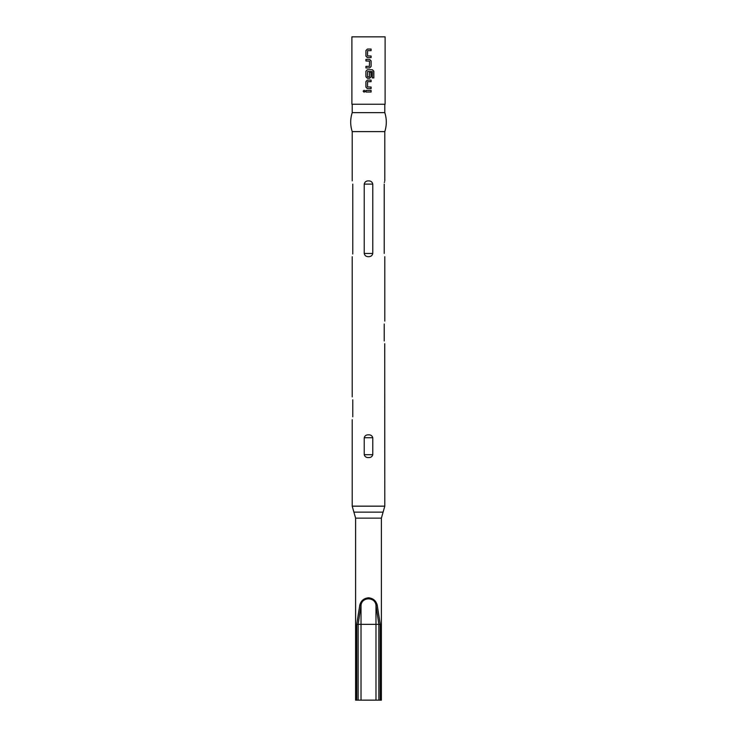 <?xml version="1.0" encoding="UTF-8"?>
<svg xmlns="http://www.w3.org/2000/svg" width="737" height="737" viewBox="0 0 737 737"><rect width="100%" height="100%" fill="white"/><g stroke="black" fill="none" stroke-linecap="round" stroke-linejoin="round"><path stroke-width="1.11" d="M363.166 91.231L364.115 90.246L365.073 91.231L364.106 92.217L363.166 91.231M364.161 92.217L363.286 91.231L364.161 90.246M368.5 36.85L351.89 36.85L351.89 104.239L385.11 104.239L385.11 36.85L368.5 36.85M368.5 92.024L365.921 92.024L365.921 90.439L371.107 90.439L371.107 92.024L365.921 92.024M368.5 88.633L367.394 88.633L365.911 87.15L365.911 81.577L367.394 80.093L371.107 80.093L371.107 81.687L367.606 81.687L367.505 86.938L371.107 87.04L371.107 88.633L368.5 88.633M368.5 78.288L367.394 78.288L365.921 76.805L365.911 71.231L367.394 69.748L372.406 69.748L373.834 71.231L373.834 77.919L372.305 77.919L372.305 71.618L367.606 71.517L367.505 76.768L369.412 76.869L369.523 72.244L371.107 72.244L371.107 76.805L369.624 78.288L367.394 78.288M368.5 67.942L365.921 67.942L365.921 66.358L369.412 66.358L369.523 61.107L365.921 60.996L365.911 59.402L369.624 59.402L371.107 60.895L371.107 66.459L369.624 67.942L368.5 67.942M368.5 57.606L367.394 57.606L365.921 56.123L365.921 50.549L367.394 49.066L371.107 49.066L371.107 50.65L367.606 50.65L367.505 55.901L371.107 56.012L371.107 57.606L368.5 57.606M352.203 180.878L352.203 131.61C350.186 125.29 350.186 118.97 352.203 112.66L384.797 112.66L384.797 104.239M352.203 131.61L384.797 131.61C386.814 125.29 386.814 118.97 384.797 112.66M384.226 253.454C384.88 257.784 384.88 257.784 384.226 253.454L384.226 184.112C384.88 179.782 384.88 179.782 384.226 184.112M384.502 181.864L384.364 182.509M384.732 343.691L384.797 506.162L352.203 506.162L352.203 419.666M384.226 340.982C384.898 344.888 384.898 344.888 384.226 340.982L384.226 324.004C384.898 320.088 384.898 320.088 384.226 324.004M369.698 256.559L370.508 256.319M368.5 180.878C370.849 180.86 372.277 181.938 372.765 184.112L372.765 253.454C372.277 255.628 370.858 256.706 368.5 256.688C366.151 256.706 364.723 255.628 364.235 253.454L364.235 184.112C364.723 181.938 366.151 180.86 368.5 180.878M368.5 434.83C370.748 434.738 372.176 435.696 372.765 437.714L372.765 454.692C372.176 456.7 370.757 457.659 368.5 457.576C366.243 457.659 364.824 456.7 364.235 454.692L364.235 437.714C364.824 435.696 366.252 434.738 368.5 434.83M381.388 518.139L355.612 518.139L355.612 700.15L356.736 700.15L356.736 624.34L359.794 605.022C361.029 600.701 363.921 598.287 368.5 597.781C373.079 598.297 375.981 600.71 377.206 605.022L380.264 624.34L380.264 700.15L381.388 700.15L381.388 518.139L384.797 506.162M380.264 624.34L378.864 624.34L375.981 605.252C375.087 596.703 361.895 596.712 361.019 605.252L358.136 624.34L358.136 700.15L356.736 700.15M380.264 700.15L378.864 700.15L378.864 624.34L375.981 624.34L375.981 700.15L378.864 700.15M358.136 700.15L375.981 700.15M352.774 416.792C352.111 420.689 352.111 420.689 352.774 416.792L352.774 399.804C352.111 395.898 352.111 395.898 352.774 399.804M352.774 184.112C352.12 179.782 352.12 179.782 352.774 184.112L352.774 253.454C352.12 257.784 352.12 257.784 352.774 253.454L352.756 254.007M359.794 605.022L361.019 605.252L361.019 700.15M377.206 605.022L375.981 605.252L375.981 624.34L356.736 624.34M365.976 92.024L365.976 90.439M371.043 90.439L371.043 92.024M367.394 88.633L365.911 87.15M371.043 87.04L371.043 88.633M368.5 86.994L370.49 87.049M368.5 80.093L371.107 80.093M371.043 80.093L371.043 81.687M365.976 87.15L365.911 81.577M365.976 81.577L367.422 80.093M368.5 69.748L372.314 69.748L373.714 71.231L373.834 77.919M373.714 77.919L372.222 77.919M367.422 78.288L365.976 76.805L365.911 71.231M365.976 71.231L367.422 69.748M369.495 72.244L371.043 72.244L371.043 76.805L369.606 78.288L368.721 78.288M368.5 76.86L369.126 76.878M365.976 60.996L365.976 59.402L369.624 59.402L371.043 60.895L371.107 66.459M371.043 66.459L369.606 67.942M368.5 61.042L366.482 60.996M365.976 67.942L365.976 66.358L369.394 66.358M371.043 56.012L371.043 57.606L367.422 57.606L365.921 56.123M368.5 55.966L370.499 56.012M365.976 56.123L365.976 50.549L367.422 49.066L371.043 49.066L371.043 50.65L367.625 50.65M355.612 518.139L353.907 512.151L383.093 512.151M372.765 253.454L364.235 253.454M372.765 184.112L364.235 184.112M364.235 454.692L372.765 454.692M364.235 437.714L372.765 437.714M384.797 321.12L384.797 256.688M384.797 180.878L384.797 131.61M353.907 512.151L352.203 506.162M352.203 396.93L352.203 256.688M352.203 112.66L352.203 104.239"/></g></svg>

